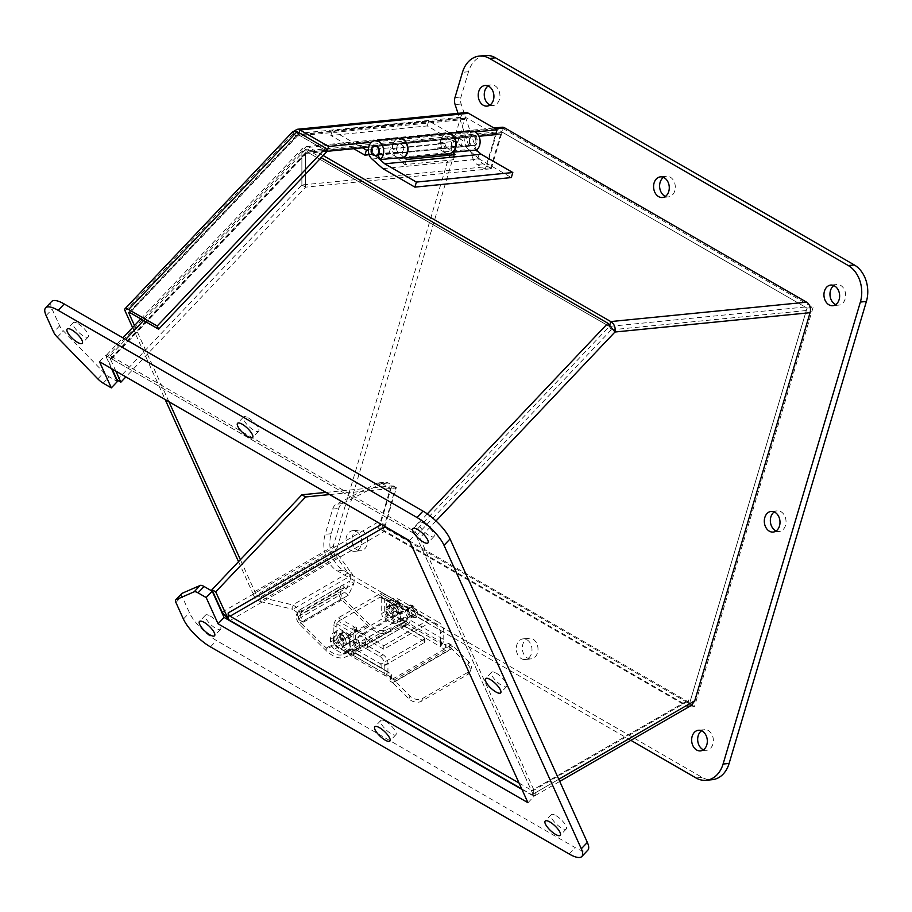 <?xml version="1.0" encoding="UTF-8"?>
<svg xmlns="http://www.w3.org/2000/svg" width="912" height="912" viewBox="0 0 912 912"><rect width="100%" height="100%" fill="white"/><g stroke="black" fill="none" stroke-linecap="round" stroke-linejoin="round"><path stroke-width="0.68" stroke-dasharray="4.56 3.42" d="M467.89 664.78A9.223 6.829 -158.9 0 1 469.976 671.859A9.223 6.829 -158.9 0 1 467.491 674.663L421.572 701.18A9.223 6.829 -158.9 0 1 408.918 698.831L392.901 682.837L451.862 648.797L467.89 664.78L468.939 662.044A9.223 6.829 -158.9 0 1 471.025 669.123A9.223 6.829 -158.9 0 1 468.551 671.927L422.632 698.432A9.223 6.829 -158.9 0 1 409.978 696.084L393.961 680.113A5.575 3.226 60 0 0 392.616 679.052L390.689 677.947L390.689 681.515L392.616 682.621A1.151 0.661 60 0 1 392.901 682.837M451.862 648.797A1.151 0.661 -120 0 0 451.588 648.58L392.616 682.621M445.535 647.737L445.535 644.18A2.873 1.664 180 0 1 442.4 644.533A2.873 1.664 180 0 1 440.621 643.006A2.873 1.664 180 0 1 441.465 641.831L439.561 642.926L403.549 622.144L401.132 623.534A1.151 0.661 0 0 0 400.801 624.002L400.801 627.57A1.151 0.661 0 0 1 401.132 627.091L403.811 625.552A5.575 3.226 120 0 0 407.265 621.209L406.421 617.948L443.768 639.506A5.575 3.226 -60 0 1 441.465 644.966L440.656 646.825A2.873 1.664 0 0 0 442.616 648.147A2.873 1.664 0 0 0 445.535 647.737L446.002 647.463A2.588 1.493 -0 0 1 449.662 647.463L451.588 648.58M468.939 662.044L452.922 646.061A5.575 3.226 -120 0 0 451.577 645.012L449.662 643.906A2.588 1.493 -0 0 0 446.002 643.906L445.535 644.18M349.285 654.679L351.918 653.163A2.873 1.664 -120 0 0 350.664 650.267A2.873 1.664 -120 0 0 348.452 649.492A2.873 1.664 -120 0 0 347.848 650.815L344.725 652.616A2.873 1.664 60 0 1 345.317 651.305A2.873 1.664 60 0 1 347.461 652L349.285 654.679A5.575 3.226 120 0 0 349.946 655.318A5.575 3.226 120 0 0 352.739 655.044L355.156 653.642A1.151 0.661 0 0 1 356.774 653.642L356.774 650.085A1.151 0.661 0 0 0 355.156 650.085L352.739 651.476L388.74 672.269L386.836 673.375A2.873 1.664 180 0 1 389.971 673.01A2.873 1.664 180 0 1 391.75 674.549A2.873 1.664 180 0 1 390.906 675.724L390.689 679.406A2.588 1.493 180 0 0 389.937 680.455L389.937 676.898A2.588 1.493 -0 0 0 390.689 677.947M390.906 679.28A2.873 1.664 0 0 0 391.75 678.106A2.873 1.664 0 0 0 390.074 676.601L386.836 676.362A5.575 3.226 -60 0 1 385.947 676.1A5.575 3.226 -60 0 1 384.796 673.546L384.796 664.996A6.943 4.001 -120 0 0 379.894 656.503L340.313 633.646A13.84 7.991 -120 0 0 333.393 632.962A13.84 7.991 -120 0 0 330.532 639.301L330.532 642.071A5.757 3.329 -120 0 0 334.601 649.127L342.889 653.915A2.588 1.493 -120 0 0 344.189 654.041A2.588 1.493 -120 0 0 344.725 652.855L344.725 652.616M356.774 653.642L380.201 667.162A1.151 0.661 -0 0 0 381.832 667.162L424.559 642.493A1.151 0.661 -0 0 0 424.559 641.558L401.132 628.037A1.151 0.661 0 0 1 400.801 627.57M390.689 681.515A2.588 1.493 180 0 1 389.937 680.455M390.906 675.724L390.689 675.838A2.588 1.493 -0 0 0 389.937 676.898M440.621 643.006L440.656 646.825L403.811 625.552M424.559 641.558L424.559 638.001L401.132 624.481L401.132 628.037M381.832 667.162L381.832 663.605L424.559 638.936L424.559 642.493M356.774 650.085L380.201 663.605L380.201 667.162M424.559 638.001A1.151 0.661 180 0 1 424.559 638.936M381.832 663.605A1.151 0.661 180 0 1 380.201 663.605M406.421 617.948A2.873 1.664 -120 0 0 404.278 617.253A2.873 1.664 -120 0 0 403.685 618.575L403.685 618.815A2.588 1.493 60 0 1 403.15 620A2.588 1.493 60 0 1 401.861 619.864L393.562 615.076A5.757 3.329 60 0 1 389.492 608.03L389.492 605.26A13.84 7.991 60 0 1 392.354 598.922A13.84 7.991 60 0 1 399.274 599.606L409.363 605.431A6.92 3.99 -120 0 0 408.736 605.682A6.92 3.99 -120 0 0 407.675 611.222A6.92 3.99 -120 0 0 412.19 617.321A6.92 3.99 -120 0 0 415.655 617.663A6.92 3.99 -120 0 0 415.017 608.692L438.854 622.463L435.469 624.412A6.943 4.001 -120 0 1 440.371 632.917L440.371 641.524A1.151 0.661 -60 0 1 439.561 642.926M443.768 639.506L443.768 630.956A6.943 4.001 60 0 0 438.854 622.463M397.837 613.559A6.92 3.99 -120 0 0 401.303 613.901A6.92 3.99 -120 0 0 401.303 605.91A6.92 3.99 -120 0 0 394.383 601.92A6.92 3.99 -120 0 0 393.323 607.46A6.92 3.99 -120 0 0 397.837 613.559M403.549 622.144A1.151 0.661 120 0 0 404.369 620.73L404.369 622.885L407.265 621.209M353.229 641.797A4.799 2.77 60 0 1 356.364 646.027A4.799 2.77 60 0 1 355.623 649.868A4.799 2.77 60 0 1 350.824 647.098A4.799 2.77 60 0 1 350.824 641.569A4.799 2.77 60 0 1 353.229 641.797M333.986 639.13A6.92 3.99 60 0 1 335.411 635.96A6.92 3.99 60 0 1 342.331 639.95A6.92 3.99 60 0 1 342.331 647.942A6.92 3.99 60 0 1 337.007 646.095A6.92 3.99 60 0 1 333.986 639.13M388.74 672.269A1.151 0.661 -60 0 1 387.931 671.802L387.931 663.195A6.943 4.001 -120 0 0 383.017 654.691L343.436 631.845A13.84 7.991 -120 0 0 336.528 631.161A13.84 7.991 -120 0 0 333.655 637.488L333.655 640.27A5.757 3.329 -120 0 0 337.725 647.315L346.024 652.103A2.588 1.493 -120 0 0 347.312 652.228A2.588 1.493 -120 0 0 347.848 651.054L344.725 652.855M351.918 653.163L351.918 651.008A1.151 0.661 120 0 0 352.739 651.476M435.469 624.412L395.888 601.567A13.84 7.991 -120 0 0 388.968 600.883A13.84 7.991 -120 0 0 386.107 607.21L386.107 609.991A5.757 3.329 -120 0 0 390.176 617.036L398.464 621.824A2.588 1.493 -120 0 0 399.764 621.95A2.588 1.493 -120 0 0 400.3 620.776L400.3 620.536A2.873 1.664 60 0 1 400.892 619.214A2.873 1.664 60 0 1 403.104 619.989A2.873 1.664 60 0 1 404.369 622.885M394.451 605.158A5.768 3.329 60 0 1 398.213 610.242A5.768 3.329 60 0 1 397.336 614.859A5.768 3.329 60 0 1 391.567 611.53A5.768 3.329 60 0 1 391.567 604.873A5.768 3.329 60 0 1 394.451 605.158M405.407 611.678A4.799 2.77 60 0 1 406.399 609.478A4.799 2.77 60 0 1 411.198 612.248A4.799 2.77 60 0 1 411.198 617.789A4.799 2.77 60 0 1 407.504 616.501A4.799 2.77 60 0 1 405.407 611.678M415.017 608.692L409.363 605.431M412.783 616.979A6.92 3.99 -120 0 0 416.237 617.321A6.92 3.99 -120 0 0 416.248 609.341A6.92 3.99 -120 0 0 409.328 605.34A6.92 3.99 -120 0 0 408.268 610.88A6.92 3.99 -120 0 0 412.783 616.979M409.18 605.545A6.92 3.99 60 0 1 414.823 608.806M398.624 613.103A6.92 3.99 -120 0 0 402.089 613.445A6.92 3.99 -120 0 0 402.089 605.454A6.92 3.99 -120 0 0 395.17 601.464A6.92 3.99 -120 0 0 394.109 607.004A6.92 3.99 -120 0 0 398.624 613.103M356.353 639.996A4.799 2.77 -120 0 0 353.959 639.757A4.799 2.77 -120 0 0 353.959 645.297A4.799 2.77 -120 0 0 358.758 648.067A4.799 2.77 -120 0 0 359.488 644.225A4.799 2.77 -120 0 0 356.353 639.996M333.199 639.586A6.92 3.99 60 0 1 334.636 636.416A6.92 3.99 60 0 1 341.555 640.406A6.92 3.99 60 0 1 341.555 648.398A6.92 3.99 60 0 1 336.22 646.54A6.92 3.99 60 0 1 333.199 639.586M346.081 642.504A5.768 3.329 -120 0 0 343.562 636.701A5.768 3.329 -120 0 0 339.127 635.151A5.768 3.329 -120 0 0 339.127 641.809A5.768 3.329 -120 0 0 344.884 645.137A5.768 3.329 -120 0 0 346.081 642.504M390.929 607.198A5.768 3.329 60 0 1 394.691 612.271A5.768 3.329 60 0 1 393.813 616.888A5.768 3.329 60 0 1 388.045 613.559A5.768 3.329 60 0 1 388.045 606.902A5.768 3.329 60 0 1 390.929 607.198M408.61 609.832A4.799 2.77 -120 0 0 410.708 614.654A4.799 2.77 -120 0 0 414.401 615.942A4.799 2.77 -120 0 0 414.401 610.402A4.799 2.77 -120 0 0 409.602 607.631A4.799 2.77 -120 0 0 408.61 609.832M349.866 640.315A5.768 3.329 -120 0 0 347.347 634.513A5.768 3.329 -120 0 0 342.912 632.962A5.768 3.329 -120 0 0 342.912 639.62A5.768 3.329 -120 0 0 348.669 642.949A5.768 3.329 -120 0 0 349.866 640.315M411.996 608.019A4.617 2.668 60 0 1 415.017 612.089A4.617 2.668 60 0 1 414.31 615.782A4.617 2.668 60 0 1 409.693 613.115A4.617 2.668 60 0 1 409.693 607.791A4.617 2.668 60 0 1 411.996 608.019M352.773 642.219A4.617 2.668 60 0 1 355.783 646.277A4.617 2.668 60 0 1 355.076 649.971A4.617 2.668 60 0 1 350.47 647.315A4.617 2.668 60 0 1 350.47 641.991A4.617 2.668 60 0 1 352.773 642.219M387.646 632.654L408.245 624.082L365.974 648.478L408.245 624.082A8.767 5.062 -120 0 0 408.245 624.07A8.767 5.062 -120 0 0 408.245 613.947A8.767 5.062 -120 0 0 399.479 608.885A8.767 5.062 -120 0 0 399.559 619.145L357.287 643.541A8.767 5.062 60 0 1 357.208 633.293A8.767 5.062 60 0 1 365.974 638.354A8.767 5.062 60 0 1 365.974 648.478L345.386 657.062L387.646 632.654A27.827 16.063 60 0 1 367.73 625.552L342 599.925A7.786 4.492 60 0 1 338.888 589.813L342.581 585.014L344.531 587.294L341.065 591.808A4.617 2.668 -120 0 0 342.878 598.055L368.608 623.66A24.647 14.227 -120 0 0 386.164 629.85L406.25 621.482A5.575 3.215 -120 0 0 406.649 621.3A5.575 3.215 -120 0 0 406.649 614.87A5.575 3.215 -120 0 0 401.075 611.644A5.575 3.215 -120 0 0 401.189 618.279L399.559 619.145M357.287 643.541L358.918 642.675A5.575 3.215 60 0 1 358.804 636.052A5.575 3.215 60 0 1 364.378 639.266A5.575 3.215 60 0 1 364.378 645.707A5.575 3.215 60 0 1 363.979 645.878L343.892 654.257A24.647 14.227 60 0 1 326.336 648.067L300.618 622.463A4.617 2.668 60 0 1 298.794 616.204L302.26 611.701L300.31 609.421L296.617 614.221A7.786 4.492 -120 0 0 299.729 624.332L325.47 649.96A27.827 16.063 -120 0 0 345.386 657.062M401.189 618.279L358.918 642.675M363.979 645.878L406.25 621.482M386.164 629.85L343.892 654.257M298.794 616.204L341.065 591.808M344.531 587.294L302.26 611.701M300.31 609.421L342.581 585.014M338.888 589.813L296.617 614.221M342 599.925L299.729 624.332M354.688 632.404L356.204 631.526A1.106 0.638 -0 0 0 354.631 630.625A2.143 1.231 120 0 0 353.126 633.247L353.126 645.001L350.151 646.711L350.151 634.957A6.35 3.659 -60 0 1 354.631 627.194L354.631 630.625L338.352 621.22L380.201 597.064L396.481 606.457A1.106 0.638 -0 0 0 398.054 607.369L399.57 606.491L428.686 623.306L383.804 649.219L354.688 632.404L354.688 628.972L356.204 628.094A1.106 0.638 -0 0 0 354.631 627.194L338.352 617.789A6.35 3.659 120 0 0 333.86 625.564L333.86 641.113A4.571 2.645 -120 0 0 337.098 646.711L343.619 650.484A9.223 5.324 -120 0 0 348.236 650.94A9.223 5.324 -120 0 0 350.151 646.711M354.688 628.972L383.804 645.776L383.804 649.219M383.804 645.776L428.686 619.864L428.686 623.306M428.686 619.864L399.57 603.06L399.57 606.491M399.57 603.06L398.054 603.926A1.106 0.638 180 0 1 396.481 603.026A6.35 3.659 -60 0 1 399.661 602.718A6.35 3.659 -60 0 1 400.972 605.614L400.972 617.367A9.223 5.324 60 0 1 399.068 621.596A9.223 5.324 60 0 1 394.451 621.129L387.931 617.367A4.571 2.645 60 0 1 384.693 611.77L384.693 596.22A6.35 3.659 120 0 0 383.382 593.313A6.35 3.659 120 0 0 380.201 593.632L338.352 617.789M380.201 593.632L396.481 603.026L396.481 606.457A2.143 1.231 120 0 1 397.552 606.355A2.143 1.231 120 0 1 397.997 607.335L381.718 597.941A2.143 1.231 120 0 0 381.273 596.961A2.143 1.231 120 0 0 380.201 597.064M381.718 597.941L381.718 613.48L384.693 611.77M333.86 641.113L336.836 639.392L336.836 623.842A2.143 1.231 -60 0 1 338.352 621.22M397.997 607.335L397.997 619.088A9.223 5.324 60 0 1 396.093 623.306A9.223 5.324 60 0 1 391.476 622.85L384.955 619.088A4.571 2.645 60 0 1 381.718 613.48M389.857 607.574A6.053 3.488 -120 0 0 386.836 607.278A6.053 3.488 -120 0 0 386.836 614.266A6.053 3.488 -120 0 0 392.89 617.755A6.053 3.488 -120 0 0 393.813 612.91A6.053 3.488 -120 0 0 389.857 607.574M336.836 639.392A4.571 2.645 -120 0 0 340.073 645.001L346.594 648.763A9.223 5.324 -120 0 0 351.211 649.219A9.223 5.324 -120 0 0 353.126 645.001M344.975 643.37A6.053 3.488 60 0 1 341.031 638.035A6.053 3.488 60 0 1 341.954 633.19A6.053 3.488 60 0 1 348.008 636.679A6.053 3.488 60 0 1 348.008 643.667A6.053 3.488 60 0 1 344.975 643.37M342.011 645.08A6.053 3.488 60 0 1 338.056 639.757A6.053 3.488 60 0 1 338.979 634.9A6.053 3.488 60 0 1 345.032 638.4A6.053 3.488 60 0 1 345.032 645.388A6.053 3.488 60 0 1 342.011 645.08M392.833 605.864A6.053 3.488 -120 0 0 389.812 605.557A6.053 3.488 -120 0 0 389.812 612.545A6.053 3.488 -120 0 0 395.854 616.045A6.053 3.488 -120 0 0 396.788 611.188A6.053 3.488 -120 0 0 392.833 605.864M382.88 168.64L479.313 159.087L511.324 177.566M479.313 159.087L468.415 149.511A10.146 7.649 84.3 0 1 464.915 138.521A10.146 7.649 84.3 0 1 471.436 131.089M476.497 150.058L474.32 145.19A4.617 3.477 -95.7 0 0 475.711 139.844A4.617 3.477 -95.7 0 0 471.971 136.595A4.617 3.477 -95.7 0 0 469.019 139.969A4.617 3.477 -95.7 0 0 470.603 144.962L476.406 150.07M398.92 138.271A10.146 7.649 -95.7 0 0 392.411 145.703A10.146 7.649 -95.7 0 0 395.911 156.693L404.882 164.582L453.481 159.771L448.396 155.302M446.823 153.911L444.509 151.871A10.146 7.649 84.3 0 1 440.986 141.018A10.146 7.649 84.3 0 1 447.325 133.471M403.902 157.252L398.099 152.144A4.617 3.477 84.3 0 1 396.503 147.151A4.617 3.477 84.3 0 1 399.467 143.777L375.55 146.148A4.617 3.477 -95.7 0 0 372.598 149.522A4.617 3.477 -95.7 0 0 374.182 154.516L375.185 155.405M470.603 144.962L446.698 147.334L452.375 152.327M446.698 147.334A4.617 3.477 84.3 0 1 445.102 142.34A4.617 3.477 84.3 0 1 448.066 138.966A4.617 3.477 84.3 0 1 451.793 142.215A4.617 3.477 84.3 0 1 450.414 147.55L474.32 145.19M452.5 152.236L450.414 147.55M453.481 159.771L455.008 154.641M406.41 159.463L404.882 164.582M399.467 143.777A4.617 3.477 84.3 0 1 403.207 147.026A4.617 3.477 84.3 0 1 401.816 152.372L403.993 157.24M377.899 154.732L401.816 152.372M353.719 148.69L330.839 135.478L427.261 125.924L461.335 145.601L437.042 148.006L445.387 152.828A10.146 7.649 -95.7 0 0 449.137 153.683M404.084 157.411A10.146 7.649 84.3 0 1 401.303 158.426A10.146 7.649 84.3 0 1 397.564 157.571L389.207 152.749L369.132 154.732M427.261 125.924L428.754 120.886L462.829 140.562L461.335 145.601M330.839 135.478L332.333 130.439L428.754 120.886M332.333 130.439L362.452 147.824M368.334 149.921L390.712 147.71L389.207 152.749M390.712 147.71L399.057 152.521A4.617 3.477 -95.7 0 0 400.767 152.92A4.617 3.477 -95.7 0 0 403.765 147.983A4.617 3.477 -95.7 0 0 399.855 143.731A4.617 3.477 -95.7 0 0 396.823 148.36L392.639 148.394A10.146 7.649 84.3 0 1 399.114 138.248M447.131 133.494A10.146 7.649 -95.7 0 0 440.462 143.663L392.639 148.394M440.462 143.663L444.646 143.617A4.617 3.477 84.3 0 1 447.678 139A4.617 3.477 84.3 0 1 451.6 143.241A4.617 3.477 84.3 0 1 448.59 148.177A4.617 3.477 84.3 0 1 446.88 147.79L438.535 142.967L437.042 148.006M438.535 142.967L462.829 140.562M444.646 143.617L396.823 148.36M51.631 301.496A27.679 8.653 -136.6 0 0 52.144 309.225L59.656 325.812A9.223 2.884 -136.6 0 0 63.327 330.817L103.865 372.541A9.223 2.884 -136.6 0 0 109.201 376.816L117.352 381.524M181.762 593.53A9.223 2.884 -136.6 0 0 181.933 596.106L189.434 612.693A27.679 8.653 -136.6 0 0 216.497 640.543L575.255 847.67A27.679 8.653 -136.6 0 0 587.852 850.144M111.515 368.608L105.484 355.281L415.405 534.215L533.999 796.358L521.949 789.404M210.227 616.033A10.374 3.238 43.4 0 1 218.367 623.284A10.374 3.238 43.4 0 1 220.567 629.371A10.374 3.238 43.4 0 1 210.809 624.595A10.374 3.238 43.4 0 1 205.508 615.11A10.374 3.238 43.4 0 1 210.227 616.033M496.31 673.181A10.374 3.238 43.4 0 1 504.45 680.432A10.374 3.238 43.4 0 1 506.65 686.519A10.374 3.238 43.4 0 1 496.892 681.743A10.374 3.238 43.4 0 1 491.591 672.258A10.374 3.238 43.4 0 1 496.31 673.181M385.582 721.346A10.374 3.238 43.4 0 1 393.722 728.597A10.374 3.238 43.4 0 1 395.911 734.684A10.374 3.238 43.4 0 1 386.164 729.908A10.374 3.238 43.4 0 1 380.863 720.423A10.374 3.238 43.4 0 1 385.582 721.346M423.647 523.203A10.374 3.238 43.4 0 1 431.775 530.453A10.374 3.238 43.4 0 1 433.975 536.541A10.374 3.238 43.4 0 1 424.217 531.753A10.374 3.238 43.4 0 1 418.916 522.28A10.374 3.238 43.4 0 1 423.647 523.203M248.292 417.89A10.374 3.238 43.4 0 1 256.432 425.14A10.374 3.238 43.4 0 1 258.62 431.216A10.374 3.238 43.4 0 1 248.873 426.44A10.374 3.238 43.4 0 1 243.572 416.955A10.374 3.238 43.4 0 1 248.292 417.89M77.93 323.612A10.374 3.238 43.4 0 1 86.07 330.862A10.374 3.238 43.4 0 1 88.259 336.938A10.374 3.238 43.4 0 1 78.512 332.162A10.374 3.238 43.4 0 1 73.211 322.677A10.374 3.238 43.4 0 1 77.93 323.612M555.944 815.636A10.374 3.238 43.4 0 1 564.083 822.886A10.374 3.238 43.4 0 1 566.272 828.962A10.374 3.238 43.4 0 1 556.514 824.186A10.374 3.238 43.4 0 1 551.224 814.701A10.374 3.238 43.4 0 1 555.944 815.636M527.968 802.72L533.999 796.358M409.374 540.577L415.405 534.215M99.454 361.642L105.484 355.281M630.887 740.339L337.269 570.821A27.679 20.873 84.3 0 1 325.185 534.318L332.686 509.067A9.223 6.954 84.3 0 1 336.368 504.233L376.895 483.406A9.223 6.954 84.3 0 1 378.833 482.836A9.223 6.954 84.3 0 1 382.242 483.611L390.393 488.319L378.526 528.265L688.366 707.153M688.469 707.096L807.04 308.108L497.12 129.173L485.252 169.119L477.101 164.422A9.223 6.954 84.3 0 1 473.214 159.292L458.006 113.35M521.333 658.624A10.374 7.82 -95.7 0 0 525.152 659.501A10.374 7.82 -95.7 0 0 531.924 648.409A10.374 7.82 -95.7 0 0 523.112 638.867A10.374 7.82 -95.7 0 0 516.34 647.395A10.374 7.82 -95.7 0 0 521.333 658.624M350.972 550.426A10.374 7.82 -95.7 0 0 354.802 551.304A10.374 7.82 -95.7 0 0 361.562 540.212A10.374 7.82 -95.7 0 0 352.75 530.67A10.374 7.82 -95.7 0 0 345.979 539.197A10.374 7.82 -95.7 0 0 350.972 550.426M384.91 526.452L396.424 487.726L388.273 483.018A9.223 6.954 -95.7 0 0 384.864 482.231A9.223 6.954 -95.7 0 0 382.926 482.813L342.388 503.641A9.223 6.954 -95.7 0 0 338.717 508.474L331.216 533.725A27.679 20.873 -95.7 0 0 343.3 570.217L702.058 777.343A27.679 20.873 -95.7 0 0 712.272 779.68M485.344 55.484A27.679 20.873 -95.7 0 0 468.506 71.729L461.005 96.98A9.223 6.954 -95.7 0 0 461.153 104.025L479.245 158.699A9.223 6.954 -95.7 0 0 483.121 163.818L491.283 168.526L485.252 169.119M491.283 168.526L503.15 128.581L497.12 129.173M503.15 128.581L813.059 307.504L807.04 308.108M813.059 307.504L694.465 706.595L688.435 707.199M694.465 706.595L384.545 527.672L378.526 528.265M384.545 527.672L384.841 526.703M396.424 487.726L390.393 488.319M490.029 105.005A10.374 7.82 -95.7 0 0 493.118 105.518A10.374 7.82 -95.7 0 0 499.879 94.426A10.374 7.82 -95.7 0 0 491.078 84.873A10.374 7.82 -95.7 0 0 488.148 85.979M776.112 530.966A10.374 7.82 -95.7 0 0 779.213 531.468A10.374 7.82 -95.7 0 0 785.973 520.376A10.374 7.82 -95.7 0 0 777.161 510.834A10.374 7.82 -95.7 0 0 774.231 511.94M665.384 196.399A10.374 7.82 -95.7 0 0 668.473 196.912A10.374 7.82 -95.7 0 0 675.233 185.82A10.374 7.82 -95.7 0 0 666.433 176.278A10.374 7.82 -95.7 0 0 663.491 177.373M703.448 749.789A10.374 7.82 -95.7 0 0 706.538 750.302A10.374 7.82 -95.7 0 0 713.298 739.21A10.374 7.82 -95.7 0 0 704.497 729.657A10.374 7.82 -95.7 0 0 701.556 730.763M527.353 658.019A10.374 7.82 -95.7 0 0 531.183 658.897A10.374 7.82 -95.7 0 0 537.943 647.816A10.374 7.82 -95.7 0 0 529.142 638.263A10.374 7.82 -95.7 0 0 522.371 646.802A10.374 7.82 -95.7 0 0 527.353 658.019M356.991 549.822A10.374 7.82 -95.7 0 0 360.821 550.7A10.374 7.82 -95.7 0 0 367.582 539.619A10.374 7.82 -95.7 0 0 358.781 530.066A10.374 7.82 -95.7 0 0 352.009 538.604A10.374 7.82 -95.7 0 0 356.991 549.822M835.745 304.597A10.374 7.82 -95.7 0 0 838.835 305.11A10.374 7.82 -95.7 0 0 845.595 294.017A10.374 7.82 -95.7 0 0 836.794 284.476A10.374 7.82 -95.7 0 0 833.853 285.57M238.522 561.655L252.647 592.868L256.397 595.046L240.403 559.672M168.959 401.77L134.486 325.573M495.649 134.623L467.058 118.115A2.656 2.006 -95.7 0 0 466.078 117.899A2.656 2.006 -95.7 0 0 464.459 119.449L336.95 548.534L333.188 546.368L460.697 117.283A7.969 6.008 84.3 0 1 465.553 112.609M128.831 312.451L296.924 135.01L296.674 136.07L298.555 134.805L296.674 136.07L464.459 119.449M466.078 117.899L297.802 134.566L327.134 151.312L298.543 134.816L467.058 118.115M132.605 327.556L165.209 399.604M260.239 597.155L256.397 595.046L336.95 548.534L336.859 552.923L350.322 571.687L350.322 576.031L336.859 557.266L336.859 552.923L260.239 597.155L260.239 601.498C256.169 599.526 253.639 596.642 252.647 592.868L333.188 546.368C332.869 550.882 334.088 554.519 336.859 557.266L260.239 601.498L292.741 609.273L292.741 604.93L260.239 597.155M368.665 147.208L478.937 136.287M475.209 131.955L371.48 142.226M293.06 131.362L292.912 133.904L294.371 130.895M299.147 132.81L298.555 134.805L297.107 131.636M460.697 117.283L292.912 133.904L296.674 136.07L129.584 312.463M353.799 583.817C354.722 578.995 353.571 574.948 350.322 571.687L292.741 604.93C297.358 607.403 299.888 610.652 300.333 614.688L292.741 609.273L350.322 576.031L350.105 580.864L353.799 583.817L348.327 595.24L302.351 621.779L300.333 614.688L353.799 583.817M348.327 595.24L344.633 592.276L350.105 580.864L296.639 611.724L298.657 618.826L302.351 621.779M298.657 618.826L344.633 592.276M115.847 371.104L110.534 359.374A2.656 0.832 43.4 0 1 110.489 358.633A2.656 0.832 43.4 0 1 111.697 358.872L413.524 533.132A2.656 0.832 43.4 0 1 416.123 535.8L533.645 795.583L533.782 789.37L688.663 699.949L688.788 706.002L806.322 310.525A2.656 2.006 -95.7 0 0 805.159 307.013L503.333 132.764A2.656 2.006 -95.7 0 0 502.352 132.536A2.656 2.006 -95.7 0 0 500.734 134.098L490.417 168.834L486.655 166.668L496.983 131.921A7.969 6.008 84.3 0 1 501.828 127.247M691.444 705.375L688.788 706.002M383.998 525.928A2.656 1.539 -120 0 1 383.074 523.522L383.074 529.655A7.969 4.606 -120 0 0 384.955 531.115L686.782 705.375A7.969 4.606 -120 0 0 688.663 706.082M688.663 699.949A2.656 1.539 60 0 1 688.104 701.168A2.656 1.539 60 0 1 686.782 701.032L409.556 540.976M533.782 789.37A2.656 1.539 60 0 1 533.224 790.579A2.656 1.539 60 0 1 531.901 790.453L686.782 701.032M533.782 795.503A7.969 4.606 60 0 1 531.901 794.785L521.721 788.914M519.065 783.043L531.901 790.453M533.645 795.583L535.207 795.583L535.207 792.881L419.873 537.966A7.969 2.485 -136.6 0 0 412.087 529.952L110.261 355.691A7.969 2.485 -136.6 0 0 106.624 354.973A7.969 2.485 -136.6 0 0 106.772 357.208L112.085 368.938M806.322 310.525L611.222 329.848L609.341 326.416L611.222 329.848L614.973 332.014M323.167 155.519L308.951 147.322L495.455 128.843M496.983 131.921L301.883 151.244L306.101 146.638L308.951 147.322L307.515 152.156L609.341 326.416L307.515 152.156L306.022 152.224L305.634 153.421L305.634 187.142L301.883 184.965L486.655 166.668M500.734 134.098L305.634 153.421L301.883 151.244L301.883 184.965L305.634 187.142L305.634 153.421L307.515 152.156L503.333 132.764M490.417 168.834L305.634 187.142L125.879 376.895M384.214 526.178L383.074 529.655M329.688 494.566L395.557 488.045L384.248 526.064M117.101 380.03L301.872 184.976L301.872 151.255L106.772 357.208M143.583 320.511L306.067 148.987L302.157 148.565L301.872 151.255L305.634 153.421L110.534 359.374M502.352 132.536L307.515 152.156L306.067 148.987L321.127 157.673M609.82 324.82L609.341 326.416L607.894 323.236M325.926 492.4L391.795 485.868L395.557 488.045M383.211 529.576L381.649 520L391.795 485.868M422.632 698.432L421.572 701.18M467.491 674.663L468.551 671.927M449.662 647.463L449.662 643.906M408.918 698.831L409.978 696.084M452.922 646.061L393.961 680.113M446.002 647.463L446.002 643.906M390.074 676.601L352.739 655.044M390.689 675.838L390.689 679.406M451.577 645.012L392.616 679.052M386.836 676.362L386.836 673.375M441.465 641.831L441.465 644.966M384.796 673.546L347.461 652M440.371 632.917L443.768 630.956M401.132 627.091L401.132 623.534M355.156 653.642L355.156 650.085M387.931 663.195L384.796 664.996M404.369 620.73L440.371 641.524M387.931 671.802L351.918 651.008M389.492 605.26L386.107 607.21M395.888 601.567L399.274 599.606M389.492 608.03L386.107 609.991M393.562 615.076L390.176 617.036M401.861 619.864L398.464 621.824M403.685 618.815L400.3 620.776M403.685 618.575L400.3 620.536M379.894 656.503L383.017 654.691M343.436 631.845L340.313 633.646M342.889 653.915L346.024 652.103M334.601 649.127L337.725 647.315M330.532 642.071L333.655 640.27M330.532 639.301L333.655 637.488M326.336 648.067L368.608 623.66M342.878 598.055L300.618 622.463M367.73 625.552L325.47 649.96M356.204 628.094L356.204 631.526M398.054 603.926L398.054 607.369M336.836 623.842L353.126 633.247M350.151 634.957L333.86 625.564M400.972 605.614L384.693 596.22M391.476 622.85L394.451 621.129M387.931 617.367L384.955 619.088M400.972 617.367L397.997 619.088M343.619 650.484L346.594 648.763M340.073 645.001L337.098 646.711M375.858 155.382A4.617 3.477 84.3 0 1 372.142 148.907A4.617 3.477 84.3 0 1 374.957 146.205M469.771 139.24A4.617 3.477 -95.7 0 0 473.488 145.715A4.617 3.477 -95.7 0 0 476.292 143.002A4.617 3.477 -95.7 0 0 472.576 136.538A4.617 3.477 -95.7 0 0 469.771 139.24M444.509 151.871L468.415 149.511M371.993 159.053L395.911 156.693M398.099 152.144L374.182 154.516M445.387 152.828L397.564 157.571M399.057 152.521L446.88 147.79M59.656 325.812L53.626 332.173M46.124 315.586L52.144 309.225M569.225 854.031L575.255 847.67M210.467 646.904L216.497 640.543M183.415 619.054L189.434 612.693M175.913 602.467L181.933 596.106M103.181 383.177L109.201 376.816M97.835 378.902L103.865 372.541M57.296 337.178L63.327 330.817M332.686 509.067L338.717 508.474M331.216 533.725L325.185 534.318M343.3 570.217L337.269 570.821M702.058 777.343L696.027 777.947M468.506 71.729L462.475 72.333M461.005 96.98L454.974 97.573M461.153 104.025L455.122 104.618M479.245 158.699L473.214 159.292M483.121 163.818L477.101 164.422M388.273 483.018L382.242 483.611M382.926 482.813L376.895 483.406M342.388 503.641L336.368 504.233M130.051 312.691L298.543 134.816M125.126 311.026L292.912 133.904M611.222 329.848L416.123 535.8M805.159 307.013L609.341 326.416L413.524 533.132M535.207 792.881L558.771 779.281M435.982 520.969L419.873 537.966M531.901 794.785L686.782 705.375M383.074 523.522L381.455 524.457M230.075 620.536L384.955 531.115M111.697 358.872L307.515 152.156M110.261 355.691L125.651 339.435M427.306 513.878L412.087 529.952M222.106 612.123L381.649 520M471.025 669.123L469.976 671.859M391.75 678.106L391.75 674.549M385.947 676.1L349.946 655.318M424.889 642.025L424.889 638.468M388.17 672.326L352.157 651.533M392.354 598.922L388.968 600.883M399.764 621.95L403.15 620M404.278 617.253L400.892 619.214M415.655 617.663L416.237 617.321M408.736 605.682L409.328 605.34M401.303 613.901L402.089 613.445M394.383 601.92L395.17 601.464M348.452 649.492L345.317 651.305M344.189 654.041L347.312 652.228M336.528 631.161L333.393 632.962M353.959 639.757L350.824 641.569M358.758 648.067L355.623 649.868M335.411 635.96L334.636 636.416M342.331 647.942L341.555 648.398M391.567 604.873L388.045 606.902M397.336 614.859L393.813 616.888M409.602 607.631L406.399 609.478M414.401 615.942L411.198 617.789M344.884 645.137L348.669 642.949M339.127 635.151L342.912 632.962M409.693 607.791L350.47 641.991M414.31 615.782L355.076 649.971M357.208 633.293L399.479 608.885M401.075 611.644L358.804 636.052M406.649 621.3L364.378 645.707M356.524 627.638L356.524 631.081M396.161 606.913L396.161 603.482M397.552 606.355L381.273 596.961M399.661 602.718L383.382 593.313M399.068 621.596L396.093 623.306M392.89 617.755L395.854 616.045M386.836 607.278L389.812 605.557M348.236 650.94L351.211 649.219M341.954 633.19L338.979 634.9M348.008 643.667L345.032 645.388M378.092 155.165L473.488 145.715C477.854 146.558 479.644 135.466 472.576 136.538L375.55 146.148M471.971 136.595L448.066 138.966M401.303 158.426L404.837 158.072M400.767 152.92L448.59 148.177M399.855 143.731L447.678 139M205.508 615.11L199.477 621.471M220.567 629.371L214.537 635.732M491.591 672.258L485.572 678.619M506.65 686.519L500.62 692.881M380.863 720.423L374.832 726.784M395.911 734.684L389.891 741.046M418.916 522.28L412.897 528.641M433.975 536.541L427.945 542.902M243.572 416.955L237.542 423.328M258.62 431.216L252.601 437.589M73.211 322.677L67.18 329.038M88.259 336.938L82.24 343.3M551.224 814.701L545.194 821.062M566.272 828.962L560.253 835.324M378.833 482.836L384.864 482.231M487.099 106.111L493.118 105.518M485.047 85.477L491.078 84.873M773.182 532.061L779.213 531.468M771.142 511.427L777.161 510.834M662.443 197.505L668.473 196.912M660.402 176.871L666.433 176.278M700.507 750.895L706.538 750.302M698.467 730.261L704.497 729.657M525.152 659.501L531.183 658.897M523.112 638.867L529.142 638.263M354.802 551.304L360.821 550.7M352.75 530.67L358.781 530.066M832.804 305.702L838.835 305.11M830.764 285.068L836.794 284.476M688.104 701.168L533.224 790.579M306.101 146.638L494.03 128.022M559.74 781.413L535.207 795.583M106.624 354.973L122.869 337.828M140.801 318.904L302.157 148.565M110.489 358.633L306.022 152.224"/><path stroke-width="1.37" d="M476.406 150.07L481.171 154.253L512.818 172.528L511.324 177.566L414.903 187.12L382.88 168.64L371.993 159.053A10.146 7.649 84.3 0 1 368.494 148.075A10.146 7.649 84.3 0 1 375.014 140.63A10.146 7.649 84.3 0 1 383.245 147.858A10.146 7.649 84.3 0 1 380.076 159.611L377.899 154.732A4.617 3.477 -95.7 0 0 379.289 149.397A4.617 3.477 -95.7 0 0 375.55 146.148L374.957 146.205A4.617 3.477 84.3 0 1 378.674 152.68A4.617 3.477 84.3 0 1 375.858 155.382L378.092 155.165M512.818 172.528L416.396 182.081L414.903 187.12M447.325 133.471A10.146 7.649 84.3 0 1 447.518 133.448L471.436 131.089A10.146 7.649 84.3 0 1 479.666 138.305A10.146 7.649 84.3 0 1 476.497 150.058L452.5 152.236M448.396 155.302L446.823 153.911M375.185 155.405L384.75 163.807L416.396 182.081M481.171 154.253L384.75 163.807M452.375 152.327L455.008 154.641L406.41 159.463L403.902 157.252M447.518 133.448A10.146 7.649 84.3 0 1 455.749 140.676A10.146 7.649 84.3 0 1 452.58 152.429M380.076 159.611L403.993 157.24A10.146 7.649 -95.7 0 0 407.151 145.487A10.146 7.649 -95.7 0 0 398.92 138.271L375.014 140.63M369.132 154.732L364.914 155.154L353.719 148.69M362.452 147.824L366.407 150.115L364.914 155.154M366.407 150.115L368.334 149.921M399.114 138.248A10.146 7.649 84.3 0 1 399.308 138.225A10.146 7.649 84.3 0 1 407.596 145.669A10.146 7.649 84.3 0 1 404.084 157.411M404.837 158.072L449.137 153.683A10.146 7.649 -95.7 0 0 455.749 142.831A10.146 7.649 -95.7 0 0 447.131 133.494L399.308 138.225M581.833 856.516L587.852 850.144A27.679 8.653 -136.6 0 0 587.339 842.414L450.049 538.958A27.679 8.653 -136.6 0 0 422.986 511.108L64.228 303.97A27.679 8.653 -136.6 0 0 51.631 301.496L45.6 307.857A27.679 8.653 43.4 0 1 58.197 310.342L416.955 517.469A27.679 8.653 43.4 0 1 444.019 545.319L581.309 848.776A27.679 8.653 43.4 0 1 581.833 856.516A27.679 8.653 43.4 0 1 569.225 854.031L210.467 646.904A27.679 8.653 43.4 0 1 183.415 619.054L175.913 602.467A9.223 2.884 43.4 0 1 175.731 599.891A9.223 2.884 43.4 0 1 176.05 599.674L194.153 591.797A9.223 2.884 43.4 0 1 198.029 592.846L206.18 597.554L212.211 591.193L204.06 586.484A9.223 2.884 -136.6 0 0 200.184 585.436L182.081 593.313A9.223 2.884 -136.6 0 0 181.762 593.53L175.731 599.891M521.949 789.404L224.078 617.435L212.211 591.193M206.18 597.554L218.059 623.797L527.968 802.72L409.374 540.577L99.454 361.642L111.332 387.885L117.352 381.524L111.515 368.608M111.332 387.885L103.181 383.177A9.223 2.884 43.4 0 1 97.835 378.902L57.296 337.178A9.223 2.884 43.4 0 1 53.626 332.173L46.124 315.586A27.679 8.653 43.4 0 1 45.6 307.857M218.059 623.797L224.078 617.435M204.208 622.394A10.374 3.238 43.4 0 1 212.336 629.645A10.374 3.238 43.4 0 1 214.537 635.732A10.374 3.238 43.4 0 1 204.778 630.956A10.374 3.238 43.4 0 1 199.477 621.471A10.374 3.238 43.4 0 1 204.208 622.394M490.291 679.543A10.374 3.238 43.4 0 1 498.431 686.793A10.374 3.238 43.4 0 1 500.62 692.881A10.374 3.238 43.4 0 1 490.861 688.104A10.374 3.238 43.4 0 1 485.572 678.619A10.374 3.238 43.4 0 1 490.291 679.543M379.552 727.719A10.374 3.238 43.4 0 1 387.691 734.969A10.374 3.238 43.4 0 1 389.891 741.046A10.374 3.238 43.4 0 1 380.133 736.269A10.374 3.238 43.4 0 1 374.832 726.784A10.374 3.238 43.4 0 1 379.552 727.719M417.616 529.564A10.374 3.238 43.4 0 1 425.756 536.815A10.374 3.238 43.4 0 1 427.945 542.902A10.374 3.238 43.4 0 1 418.198 538.114A10.374 3.238 43.4 0 1 412.897 528.641A10.374 3.238 43.4 0 1 417.616 529.564M242.261 424.251A10.374 3.238 43.4 0 1 250.401 431.501A10.374 3.238 43.4 0 1 252.601 437.589A10.374 3.238 43.4 0 1 242.843 432.801A10.374 3.238 43.4 0 1 237.542 423.328A10.374 3.238 43.4 0 1 242.261 424.251M71.9 329.973A10.374 3.238 43.4 0 1 80.039 337.223A10.374 3.238 43.4 0 1 82.24 343.3A10.374 3.238 43.4 0 1 72.481 338.523A10.374 3.238 43.4 0 1 67.18 329.038A10.374 3.238 43.4 0 1 71.9 329.973M549.913 821.997A10.374 3.238 43.4 0 1 558.053 829.247A10.374 3.238 43.4 0 1 560.253 835.324A10.374 3.238 43.4 0 1 550.495 830.547A10.374 3.238 43.4 0 1 545.194 821.062A10.374 3.238 43.4 0 1 549.913 821.997M458.006 113.35L455.122 104.618A9.223 6.954 84.3 0 1 454.974 97.573L462.475 72.333A27.679 20.873 84.3 0 1 479.324 56.088A27.679 20.873 84.3 0 1 489.539 58.425L848.297 265.552A27.679 20.873 84.3 0 1 860.369 302.054L723.079 764.039A27.679 20.873 84.3 0 1 706.241 780.284A27.679 20.873 84.3 0 1 696.027 777.947L630.887 740.339M483.269 105.233A10.374 7.82 -95.7 0 0 487.099 106.111A10.374 7.82 -95.7 0 0 493.859 95.019A10.374 7.82 -95.7 0 0 485.047 85.477A10.374 7.82 -95.7 0 0 478.276 94.004A10.374 7.82 -95.7 0 0 483.269 105.233M769.352 531.194A10.374 7.82 -95.7 0 0 773.182 532.061A10.374 7.82 -95.7 0 0 779.942 520.98A10.374 7.82 -95.7 0 0 771.142 511.427A10.374 7.82 -95.7 0 0 764.359 519.965A10.374 7.82 -95.7 0 0 769.352 531.194M658.624 196.627A10.374 7.82 -95.7 0 0 662.443 197.505A10.374 7.82 -95.7 0 0 669.214 186.413A10.374 7.82 -95.7 0 0 660.402 176.871A10.374 7.82 -95.7 0 0 653.63 185.398A10.374 7.82 -95.7 0 0 658.624 196.627M696.677 750.017A10.374 7.82 -95.7 0 0 700.507 750.895A10.374 7.82 -95.7 0 0 707.267 739.803A10.374 7.82 -95.7 0 0 698.467 730.261A10.374 7.82 -95.7 0 0 691.695 738.788A10.374 7.82 -95.7 0 0 696.677 750.017M828.985 304.825A10.374 7.82 -95.7 0 0 832.804 305.702A10.374 7.82 -95.7 0 0 839.564 294.61A10.374 7.82 -95.7 0 0 830.764 285.068A10.374 7.82 -95.7 0 0 823.992 293.596A10.374 7.82 -95.7 0 0 828.985 304.825M706.241 780.284L712.272 779.68A27.679 20.873 -95.7 0 0 729.11 763.447L866.4 301.45A27.679 20.873 -95.7 0 0 854.316 264.959L495.558 57.832A27.679 20.873 -95.7 0 0 485.344 55.484L479.324 56.088M488.148 85.979A10.374 7.82 -95.7 0 0 484.272 95.452A10.374 7.82 -95.7 0 0 489.299 104.641A10.374 7.82 -95.7 0 0 490.029 105.005M774.231 511.94A10.374 7.82 -95.7 0 0 770.366 521.413A10.374 7.82 -95.7 0 0 775.382 530.59A10.374 7.82 -95.7 0 0 776.112 530.966M663.491 177.373A10.374 7.82 -95.7 0 0 659.627 186.857A10.374 7.82 -95.7 0 0 664.643 196.034A10.374 7.82 -95.7 0 0 665.384 196.399M701.556 730.763A10.374 7.82 -95.7 0 0 697.691 740.248A10.374 7.82 -95.7 0 0 702.707 749.425A10.374 7.82 -95.7 0 0 703.448 749.789M833.853 285.57A10.374 7.82 -95.7 0 0 829.988 295.055A10.374 7.82 -95.7 0 0 835.004 304.232A10.374 7.82 -95.7 0 0 835.745 304.597M240.403 559.672L168.959 401.77M134.486 325.573L128.888 313.192A2.656 0.832 43.4 0 1 128.831 312.451A2.656 0.832 43.4 0 1 130.051 312.691L158.642 329.198L157.206 326.017L128.603 309.51A7.969 2.485 -136.6 0 0 124.978 308.792A7.969 2.485 -136.6 0 0 125.126 311.026L132.605 327.556M294.371 130.895L297.278 129.276L465.553 112.609A7.969 6.008 84.3 0 1 468.494 113.282L497.086 129.789L495.649 134.623L478.937 136.287M165.209 399.604L238.522 561.655M158.642 329.198L327.146 151.324L368.665 147.208M497.086 129.789L475.209 131.955M371.48 142.226L328.594 146.479L327.157 151.324M297.278 129.276L299.991 129.971L328.594 146.479M157.206 326.017L325.709 148.143L297.107 131.636L293.06 131.362L124.978 308.792M327.146 151.324L325.709 148.143M468.494 113.282L299.991 129.971L299.147 132.81M494.03 128.022L501.828 127.247A7.969 6.008 84.3 0 1 504.769 127.919L806.596 302.18A7.969 6.008 84.3 0 1 810.073 312.691L694.75 700.769L691.444 705.375L559.74 781.413M383.998 525.928A2.656 1.539 -120 0 0 384.955 526.771L409.556 540.976M521.721 788.914L230.075 620.536A7.969 4.606 60 0 1 228.194 619.077L228.194 612.944A2.656 1.539 60 0 0 230.075 616.193L519.065 783.043M112.085 368.938L117.101 380.03L120.863 382.196L115.847 371.104M806.596 302.18L610.778 321.571C614.312 323.954 615.714 327.442 614.973 332.014L607.894 323.236L427.306 513.878M609.82 324.82L610.778 321.571L323.167 155.519M228.194 619.077L215.722 591.865L305.634 496.949L329.688 494.566M120.863 382.196L125.879 376.895M321.127 157.673L607.894 323.236M305.634 496.949L301.883 494.783L325.926 492.4M215.722 591.865L211.96 589.699L301.883 494.783M211.96 589.699L222.106 612.123L228.057 619.157M58.197 310.342L64.228 303.97M416.955 517.469L422.986 511.108M444.019 545.319L450.049 538.958M581.309 848.776L587.339 842.414M176.05 599.674L182.081 593.313M194.153 591.797L200.184 585.436M198.029 592.846L204.06 586.484M729.11 763.447L723.079 764.039M866.4 301.45L860.369 302.054M854.316 264.959L848.297 265.552M495.558 57.832L489.539 58.425M128.888 313.192L129.584 312.463M128.603 309.51L297.107 131.636M558.771 779.281L694.75 700.769M810.073 312.691L614.973 332.014L435.982 520.969M495.455 128.843L504.769 127.919M381.455 524.457L228.194 612.944M230.075 616.193L384.955 526.771M125.651 339.435L143.583 320.511M375.858 155.382C368.801 156.454 370.591 145.35 374.957 146.205M122.869 337.828L140.801 318.904"/></g></svg>
